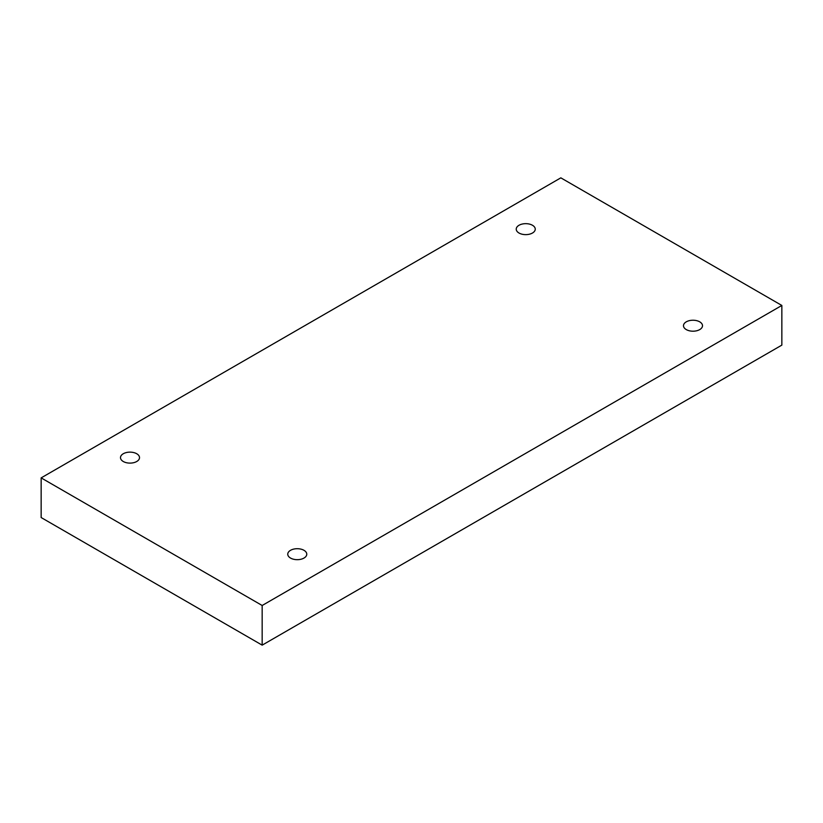 <?xml version="1.0" encoding="UTF-8"?>
<svg xmlns="http://www.w3.org/2000/svg" width="823" height="823" viewBox="0 0 823 823"><rect width="100%" height="100%" fill="white"/><g stroke="black" fill="none" stroke-linecap="round" stroke-linejoin="round"><path stroke-width="1.23" d="M262.167 645.15L781.85 345.115L781.85 305.456L560.833 177.85L41.15 477.885L41.15 517.544L262.167 645.15L262.167 605.491L781.85 305.456M41.15 477.885L262.167 605.491M686.279 329.591A9.506 5.483 0 0 0 696.628 330.784A9.506 5.483 0 0 0 702.503 325.713A9.506 5.483 0 0 0 692.997 320.229A9.506 5.483 0 0 0 683.491 325.713A9.506 5.483 0 0 0 686.279 329.591M290.54 558.066A9.506 5.483 0 0 0 300.899 559.259A9.506 5.483 0 0 0 306.763 554.188A9.506 5.483 0 0 0 297.257 548.704A9.506 5.483 0 0 0 287.752 554.188A9.506 5.483 0 0 0 290.54 558.066M123.285 461.508A9.506 5.483 0 0 0 133.645 462.691A9.506 5.483 0 0 0 139.509 457.629A9.506 5.483 0 0 0 130.003 452.136A9.506 5.483 0 0 0 120.497 457.629A9.506 5.483 0 0 0 123.285 461.508M519.025 233.032A9.506 5.483 0 0 0 529.374 234.216A9.506 5.483 0 0 0 535.248 229.154A9.506 5.483 0 0 0 525.743 223.661A9.506 5.483 0 0 0 516.237 229.154A9.506 5.483 0 0 0 519.025 233.032"/></g></svg>
